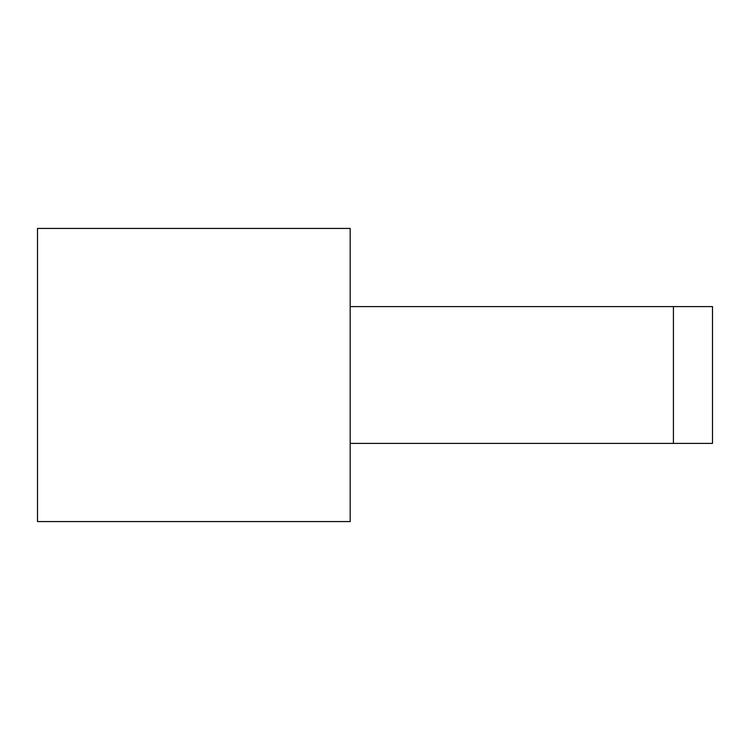 <?xml version="1.0" encoding="UTF-8"?>
<svg xmlns="http://www.w3.org/2000/svg" width="750" height="750" viewBox="0 0 750 750"><rect width="100%" height="100%" fill="white"/><g stroke="black" fill="none" stroke-linecap="round" stroke-linejoin="round"><path stroke-width="1.12" d="M37.5 375L37.5 228.431L350.175 228.431L350.175 521.569L37.5 521.569L37.5 375M712.5 443.4L712.5 306.6L673.416 306.6L673.416 443.4L712.5 443.4M350.175 306.6L673.416 306.6M350.175 443.4L673.416 443.4"/></g></svg>
